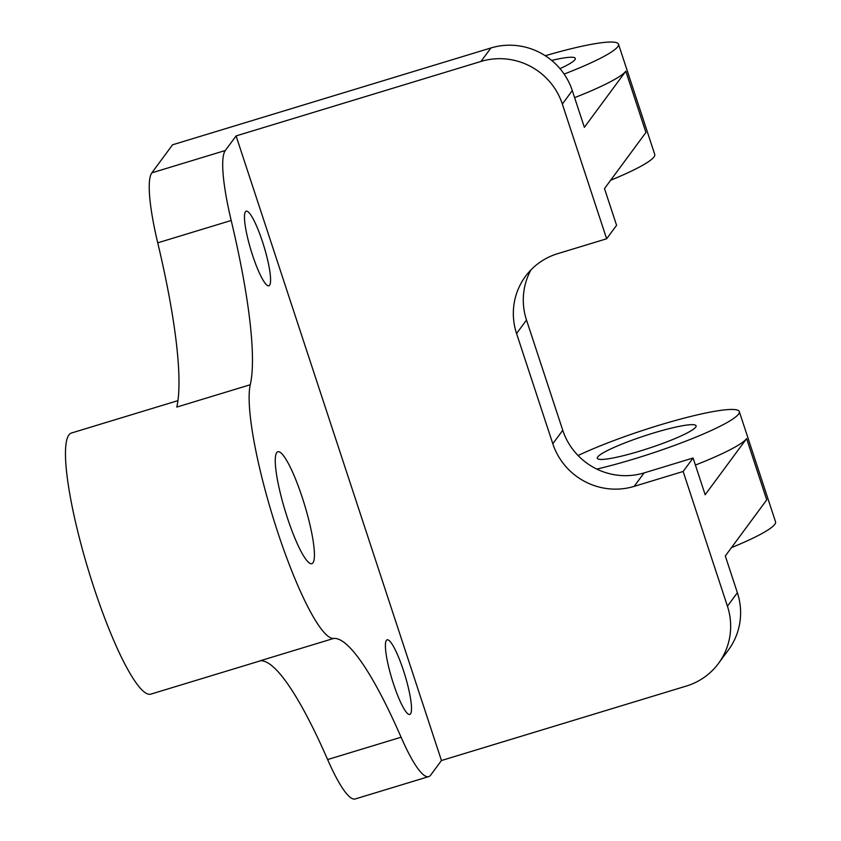 <?xml version="1.0" encoding="UTF-8"?>
<svg xmlns="http://www.w3.org/2000/svg" width="841" height="841" viewBox="0 0 841 841"><rect width="100%" height="100%" fill="white"/><g stroke="black" fill="none" stroke-linecap="round" stroke-linejoin="round"><path stroke-width="1.26" d="M260.615 660.753L150.865 694.119A136.463 23.706 -106.9 0 1 91.08 578.829A136.463 23.706 -106.9 0 1 68.888 434.965A136.463 23.706 -106.9 0 1 71.464 433.01L177.956 400.631M302.297 497.609A58.481 10.155 -106.9 0 1 312.957 562.829A58.481 10.155 -106.9 0 1 311.853 563.67A58.481 10.155 -106.9 0 1 287.38 517.814A58.481 10.155 -106.9 0 1 277.824 451.754A58.481 10.155 -106.9 0 1 302.297 497.609M231.201 220.489A259.922 45.151 -106.9 0 1 250.271 384.736A136.463 23.706 -106.9 0 0 277.435 531.281A136.463 23.706 -106.9 0 0 333.688 638.435A259.922 45.151 -106.9 0 1 401.094 737.221A103.969 18.06 -106.9 0 0 428.71 776.611A103.969 18.06 -106.9 0 0 430.676 775.118L441.451 760.527L236.09 135.916L225.314 150.507A103.969 18.06 -106.9 0 0 231.201 220.489L157.73 242.828A259.922 45.151 -106.9 0 1 176.799 407.076L250.271 384.736M245.446 211.743A38.991 6.77 -106.9 0 1 246.182 211.186A38.991 6.77 -106.9 0 1 263.265 244.121A38.991 6.77 -106.9 0 1 269.604 285.225A38.991 6.77 -106.9 0 1 268.868 285.782A38.991 6.77 -106.9 0 1 251.785 252.847A38.991 6.77 -106.9 0 1 245.446 211.743M386.376 640.4A38.991 6.77 -106.9 0 1 387.112 639.833A38.991 6.77 -106.9 0 1 404.195 672.779A38.991 6.77 -106.9 0 1 410.534 713.883A38.991 6.77 -106.9 0 1 409.798 714.44A38.991 6.77 -106.9 0 1 392.715 681.494A38.991 6.77 -106.9 0 1 386.376 640.4M695.402 465.052A97.472 12.3 161.8 0 0 746.608 438.624L705.168 494.75L693.089 458.009L683.144 471.475L727.433 606.193A64.978 63.464 -143.6 0 1 718.487 663.412A64.978 63.464 -143.6 0 1 686.34 686.056L441.451 760.527M428.71 776.611L355.238 798.95A103.969 18.06 -106.9 0 1 327.622 759.56L401.094 737.221M333.688 638.435L260.216 660.774A259.922 45.151 -106.9 0 1 327.622 759.56M157.73 242.828A103.969 18.06 -106.9 0 1 151.843 172.847L225.314 150.507M480.978 61.446L490.934 47.969A64.978 63.464 36.4 0 1 572.29 90.586L584.369 127.327L625.809 71.201L645.941 132.447L604.5 188.573L616.579 225.314L606.634 238.781L562.345 104.063A64.978 63.464 -143.6 0 0 480.978 61.446L236.09 135.916M490.934 47.969L172.563 144.789L151.843 172.847M530.944 269.919A64.978 63.464 -143.6 0 0 526.508 320.053L562.755 430.287A64.978 63.464 -143.6 0 0 644.111 472.905L693.089 458.009M727.433 606.193L737.378 592.726L725.299 555.985L766.74 499.859L746.608 438.624M737.378 592.726A64.978 63.464 36.4 0 1 728.432 649.946L718.487 663.412M606.634 238.781L557.657 253.677A64.978 63.464 36.4 0 0 525.509 276.311A64.978 63.464 36.4 0 0 516.563 333.53L552.8 443.754L562.755 430.287M683.144 471.475L634.167 486.371A64.978 63.464 36.4 0 1 552.8 443.754M578.061 455.538A97.472 12.3 161.8 0 1 678.277 419.701A97.472 12.3 161.8 0 1 739.313 411.606A97.472 12.3 161.8 0 1 738.556 414.129A97.472 12.3 161.8 0 1 596.805 469.078M739.313 411.606L775.549 521.841A97.472 12.3 161.8 0 1 774.792 524.353A97.472 12.3 161.8 0 1 731.46 547.638M597.741 456.947A51.984 6.56 161.8 0 1 649.021 434.419A51.984 6.56 161.8 0 1 696.106 425.819A51.984 6.56 161.8 0 1 695.696 427.165A51.984 6.56 161.8 0 1 644.416 449.693A51.984 6.56 161.8 0 1 597.331 458.292A51.984 6.56 161.8 0 1 597.741 456.947M625.809 71.201A97.472 12.3 161.8 0 1 574.603 97.64M545.262 55.737A97.472 12.3 161.8 0 1 618.513 44.195L654.75 154.418A97.472 12.3 161.8 0 1 653.993 156.941A97.472 12.3 161.8 0 1 610.661 180.226M551.675 60.426A51.984 6.56 161.8 0 1 575.307 58.397A51.984 6.56 161.8 0 1 574.897 59.743A51.984 6.56 161.8 0 1 559.98 68.636M618.513 44.195A97.472 12.3 161.8 0 1 617.757 46.707A97.472 12.3 161.8 0 1 564.132 74.082M572.29 90.586L562.345 104.063M526.508 320.053L516.563 333.53M644.111 472.905L634.167 486.371"/></g></svg>
